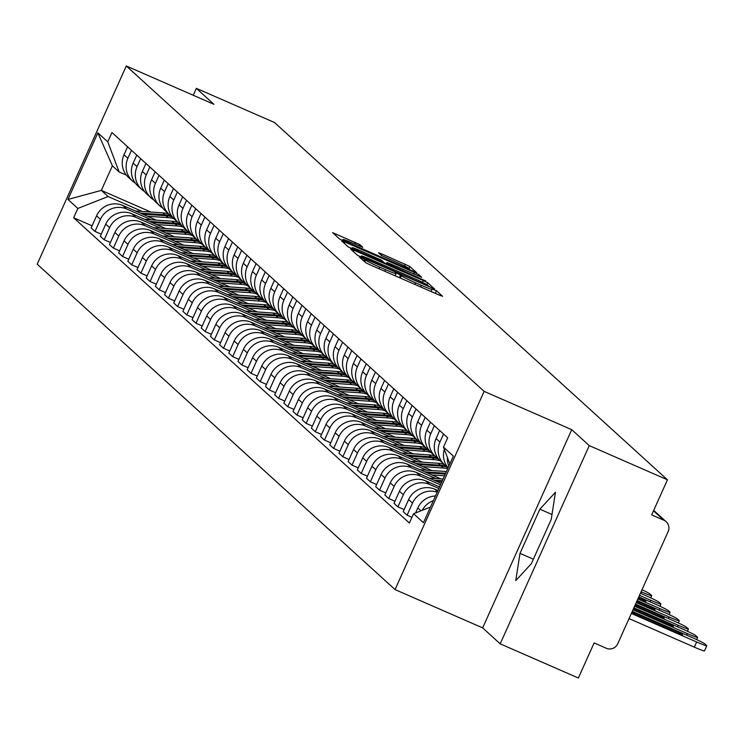 <?xml version="1.0" encoding="UTF-8"?>
<svg xmlns="http://www.w3.org/2000/svg" width="744" height="744" viewBox="0 0 744 744"><rect width="100%" height="100%" fill="white"/><g stroke="black" fill="none" stroke-linecap="round" stroke-linejoin="round"><path stroke-width="1.12" d="M361.649 257.796L359.352 256.987L365.49 262.567L369.926 264.78L439.332 295.126L442.615 296.289L436.477 290.709L431.873 289.072A13.671 0.79 24.2 0 1 432.004 289.276A13.671 0.79 24.2 0 1 421.383 285.352L415.598 282.822A13.671 0.79 24.2 0 1 401.407 275.754L397.51 273.476L395.185 272.62L396.013 273.392A13.671 0.79 24.2 0 1 396.143 273.597A13.671 0.79 24.2 0 1 385.522 269.672L379.738 267.143A13.671 0.79 24.2 0 1 365.546 260.065L361.649 257.796M359.845 244.599L332.615 232.649L339.469 238.908L343.905 241.121L416.631 272.695L409.777 266.436L381.821 253.937L378.501 252.709L381.458 255.424L397.556 262.744A11.43 0.66 24.2 0 1 409.535 268.835A11.43 0.66 24.2 0 1 400.653 265.552L354.953 245.567A11.43 0.66 24.2 0 1 342.984 239.475A11.43 0.66 24.2 0 1 351.866 242.758L362.802 247.315L359.845 244.599L359.222 245.976M571.736 429.679L482.651 627.889L500.191 643.839L589.267 445.619L571.736 429.679L484.13 391.372L126.285 65.984L213.891 104.29L196.351 88.341L274.527 122.528L667.442 479.806L651.679 514.885L663.853 520.214L653.511 510.803M589.267 445.619L667.442 479.806M353.902 250.207L350.619 249.045L357.436 255.239L361.872 257.452L434.598 289.025L427.744 282.767L423.308 280.553L353.902 250.207L353.316 251.5M348.452 247.073L341.636 240.879L344.918 242.042L414.324 272.388L418.76 274.601L421.718 277.317L390.247 263.785L386.927 262.558L388.907 264.38L425.773 281L348.452 247.073M500.191 643.839L578.367 678.016L594.131 642.937L606.304 648.256A8.705 8.556 132.3 0 0 617.725 643.765L668.149 531.579A8.705 8.556 132.3 0 0 663.853 520.214M482.651 627.889L395.045 589.583L37.2 264.194L126.285 65.984M196.351 88.341L193.245 95.26M448.855 466.181A20.023 19.688 -47.7 0 1 447.395 457.439M422.257 510.3A20.023 19.688 -47.7 0 1 433.361 500.656M444.326 449.329A20.023 19.688 132.3 0 0 448.121 467.809M435.463 495.969A20.023 19.688 132.3 0 0 417.812 507.92L415.561 512.932M447.423 466.934A20.023 19.688 -47.7 0 1 439.955 442.057L443.554 434.05M411.944 517.322L407.08 515.201L412.511 503.111A20.023 19.688 -47.7 0 1 437.174 492.156M439.667 430.516L436.068 438.523A20.023 19.688 132.3 0 0 440.671 461.243L444.549 464.777M437.9 490.556L434.896 489.245A20.023 19.688 132.3 0 0 408.633 499.577L403.202 511.667L407.08 515.201M438.244 458.592A20.023 19.688 -47.7 0 1 430.776 433.715L434.375 425.698M404.132 509.584L397.901 506.85L403.332 494.76A20.023 19.688 -47.7 0 1 429.604 484.428L438.839 488.464M430.488 422.173L426.889 430.181A20.023 19.688 132.3 0 0 431.492 452.901L435.37 456.435M439.527 486.939L425.717 480.894A20.023 19.688 132.3 0 0 399.454 491.235L394.022 503.325L397.901 506.85M429.065 450.241A20.023 19.688 -47.7 0 1 421.597 425.363L425.196 417.356M394.962 501.233L388.721 498.508L394.153 486.418A20.023 19.688 -47.7 0 1 420.425 476.086L440.467 484.846M421.309 413.822L417.709 421.839A20.023 19.688 132.3 0 0 422.313 444.549L426.191 448.083M441.155 483.312L416.538 472.552A20.023 19.688 132.3 0 0 390.274 482.884L384.843 494.974L388.721 498.508M419.886 441.899A20.023 19.688 -47.7 0 1 412.418 417.021L416.017 409.005M385.783 492.891L379.542 490.166L384.983 478.066A20.023 19.688 -47.7 0 1 411.246 467.734L435.928 478.531M412.13 405.48L408.53 413.487A20.023 19.688 132.3 0 0 413.134 436.207L417.012 439.741M440.894 478.866L407.359 464.209A20.023 19.688 132.3 0 0 381.095 474.542L375.664 486.632L379.542 490.166M410.707 433.557A20.023 19.688 -47.7 0 1 403.239 408.67L406.838 400.663M376.603 484.539L370.363 481.814L375.804 469.724A20.023 19.688 -47.7 0 1 402.067 459.392L426.749 470.18M402.95 397.129L399.351 405.145A20.023 19.688 132.3 0 0 403.955 427.865L407.833 431.39M431.725 470.524L398.18 455.858A20.023 19.688 132.3 0 0 371.916 466.19L366.485 478.28L370.363 481.814M401.528 425.205A20.023 19.688 -47.7 0 1 394.06 400.328L397.659 392.321M367.424 476.197L361.184 473.472L366.625 461.382A20.023 19.688 -47.7 0 1 392.888 451.041L417.57 461.838M393.771 388.787L390.172 396.794A20.023 19.688 132.3 0 0 394.776 419.514L398.654 423.048M422.546 462.182L389 447.516A20.023 19.688 132.3 0 0 362.737 457.848L357.306 469.938L361.184 473.472M392.348 416.863A20.023 19.688 -47.7 0 1 384.881 391.986L388.48 383.969M358.245 467.846L352.005 465.121L357.446 453.031A20.023 19.688 -47.7 0 1 383.709 442.699L408.391 453.487M384.592 380.444L380.993 388.452A20.023 19.688 132.3 0 0 385.597 411.172L389.475 414.696M413.366 453.831L379.821 439.165A20.023 19.688 132.3 0 0 353.558 449.497L348.127 461.596L352.005 465.121M383.169 408.512A20.023 19.688 -47.7 0 1 375.701 383.634L379.301 375.627M349.066 459.504L342.826 456.779L348.266 444.689A20.023 19.688 -47.7 0 1 374.53 434.357L399.212 445.144M375.422 372.093L371.814 380.1A20.023 19.688 132.3 0 0 376.418 402.82L380.296 406.354M404.187 445.489L370.652 430.823A20.023 19.688 132.3 0 0 344.379 441.155L338.948 453.245L342.826 456.779M373.99 400.17A20.023 19.688 -47.7 0 1 366.522 375.292L370.121 367.276M339.887 451.162L333.647 448.427L339.087 436.337A20.023 19.688 -47.7 0 1 365.351 426.005L390.033 436.802M366.243 363.751L362.635 371.758A20.023 19.688 132.3 0 0 367.238 394.478L371.117 398.012M395.008 437.137L361.472 422.471A20.023 19.688 132.3 0 0 335.2 432.813L329.769 444.903L333.647 448.427M364.811 391.818A20.023 19.688 -47.7 0 1 357.343 366.941L360.942 358.933M330.708 442.81L324.477 440.085L329.908 427.995A20.023 19.688 -47.7 0 1 356.171 417.663L380.854 428.451M357.064 355.399L353.465 363.416A20.023 19.688 132.3 0 0 358.059 386.127L361.947 389.661M385.829 428.795L352.293 414.129A20.023 19.688 132.3 0 0 326.021 424.461L320.59 436.551L324.477 440.085M355.632 383.476A20.023 19.688 -47.7 0 1 348.164 358.599L351.763 350.591M321.529 434.468L315.298 431.743L320.729 419.644A20.023 19.688 -47.7 0 1 346.992 409.312L371.675 420.109M347.885 347.057L344.286 355.065A20.023 19.688 132.3 0 0 348.88 377.785L352.768 381.319M376.65 420.444L343.114 405.787A20.023 19.688 132.3 0 0 316.842 416.119L311.411 428.209L315.298 431.743M346.453 375.134A20.023 19.688 -47.7 0 1 338.985 350.247L342.584 342.24M312.35 426.117L306.119 423.392L311.55 411.302A20.023 19.688 -47.7 0 1 337.813 400.969L362.495 411.758M338.706 338.706L335.107 346.723A20.023 19.688 132.3 0 0 339.701 369.442L343.589 372.967M367.471 412.102L333.935 397.436A20.023 19.688 132.3 0 0 307.663 407.768L302.231 419.858L306.119 423.392M337.274 366.783A20.023 19.688 -47.7 0 1 329.806 341.905L333.405 333.898M303.171 417.775L296.94 415.05L302.371 402.96A20.023 19.688 -47.7 0 1 328.634 392.618L353.316 403.415M329.527 330.364L325.928 338.371A20.023 19.688 132.3 0 0 330.522 361.091L334.409 364.625M358.292 403.76L324.756 389.093A20.023 19.688 132.3 0 0 298.483 399.426L293.052 411.516L296.94 415.05M328.104 358.441A20.023 19.688 -47.7 0 1 320.627 333.563L324.226 325.547M293.992 409.423L287.761 406.698L293.192 394.608A20.023 19.688 -47.7 0 1 319.455 384.276L344.137 395.073M320.348 322.022L316.749 330.029A20.023 19.688 132.3 0 0 321.343 352.749L325.23 356.274M349.113 395.408L315.577 380.742A20.023 19.688 132.3 0 0 289.304 391.084L283.873 403.174L287.761 406.698M318.925 350.089A20.023 19.688 -47.7 0 1 311.448 325.212L315.047 317.204M284.812 401.081L278.582 398.356L284.013 386.266A20.023 19.688 -47.7 0 1 310.276 375.934L334.958 386.722M311.169 313.67L307.57 321.678A20.023 19.688 132.3 0 0 312.164 344.398L316.051 347.932M339.934 387.066L306.398 372.4A20.023 19.688 132.3 0 0 280.135 382.732L274.694 394.822L278.582 398.356M309.746 341.747A20.023 19.688 -47.7 0 1 302.269 316.87L305.868 308.853M275.633 392.739L269.402 390.005L274.834 377.915A20.023 19.688 -47.7 0 1 301.097 367.583L325.779 378.38M301.99 305.328L298.391 313.336A20.023 19.688 132.3 0 0 302.985 336.056L306.872 339.589M330.755 378.715L297.219 364.048A20.023 19.688 132.3 0 0 270.956 374.39L265.515 386.48L269.402 390.005M300.567 333.405A20.023 19.688 -47.7 0 1 293.089 308.518L296.698 300.511M266.454 384.388L260.223 381.663L265.654 369.573A20.023 19.688 -47.7 0 1 291.927 359.24L316.6 370.028M292.811 296.977L289.211 304.993A20.023 19.688 132.3 0 0 293.806 327.713L297.693 331.238M321.575 370.373L288.04 355.706A20.023 19.688 132.3 0 0 261.776 366.039L256.336 378.129L260.223 381.663M291.388 325.054A20.023 19.688 -47.7 0 1 283.91 300.176L287.519 292.169M257.275 376.046L251.044 373.321L256.475 361.231A20.023 19.688 -47.7 0 1 282.748 350.889L307.43 361.686M283.631 288.635L280.032 296.642A20.023 19.688 132.3 0 0 284.627 319.362L288.514 322.896M312.396 362.021L278.861 347.364A20.023 19.688 132.3 0 0 252.597 357.697L247.157 369.787L251.044 373.321M282.209 316.712A20.023 19.688 -47.7 0 1 274.741 291.825L278.34 283.817M248.096 367.694L241.865 364.969L247.296 352.879A20.023 19.688 -47.7 0 1 273.569 342.547L298.251 353.335M274.452 280.283L270.853 288.3A20.023 19.688 132.3 0 0 275.447 311.02L279.335 314.545M303.217 353.679L269.681 339.013A20.023 19.688 132.3 0 0 243.418 349.345L237.978 361.445L241.865 364.969M273.029 308.36A20.023 19.688 -47.7 0 1 265.562 283.483L269.161 275.475M238.917 359.352L232.686 356.627L238.117 344.537A20.023 19.688 -47.7 0 1 264.39 334.196L289.072 344.993M265.273 271.941L261.674 279.949A20.023 19.688 132.3 0 0 266.268 302.668L270.156 306.203M294.038 345.337L260.502 330.671A20.023 19.688 132.3 0 0 234.239 341.003L228.799 353.093L232.686 356.627M263.85 300.018A20.023 19.688 -47.7 0 1 256.382 275.141L259.982 267.124M229.738 351.001L223.507 348.276L228.938 336.186A20.023 19.688 -47.7 0 1 255.211 325.853L279.893 336.651M256.094 263.599L252.495 271.607A20.023 19.688 132.3 0 0 257.089 294.326L260.977 297.851M284.859 336.986L251.323 322.319A20.023 19.688 132.3 0 0 225.06 332.661L219.629 344.751L223.507 348.276M254.671 291.667A20.023 19.688 -47.7 0 1 247.203 266.789L250.802 258.782M220.559 342.659L214.328 339.934L219.759 327.844A20.023 19.688 -47.7 0 1 246.032 317.511L270.714 328.299M246.915 255.248L243.316 263.264A20.023 19.688 132.3 0 0 247.919 285.975L251.798 289.509M275.68 328.643L242.144 313.977A20.023 19.688 132.3 0 0 215.881 324.31L210.45 336.4L214.328 339.934M245.492 283.325A20.023 19.688 -47.7 0 1 238.024 258.447L241.623 250.43M211.389 334.316L205.149 331.592L210.58 319.492A20.023 19.688 -47.7 0 1 236.852 309.16L261.535 319.957M237.736 246.906L234.137 254.913A20.023 19.688 132.3 0 0 238.74 277.633L242.618 281.167M266.501 320.292L232.965 305.635A20.023 19.688 132.3 0 0 206.702 315.968L201.271 328.058L205.149 331.592M236.313 274.982A20.023 19.688 -47.7 0 1 228.845 250.096L232.444 242.088M202.21 325.965L195.97 323.24L201.41 311.15A20.023 19.688 -47.7 0 1 227.673 300.818L252.356 311.606M228.557 238.554L224.958 246.571A20.023 19.688 132.3 0 0 229.561 269.291L233.439 272.816M257.322 311.95L223.786 297.284A20.023 19.688 132.3 0 0 197.523 307.616L192.092 319.706L195.97 323.24M227.134 266.631A20.023 19.688 -47.7 0 1 219.666 241.754L223.265 233.746M193.031 317.623L186.791 314.898L192.231 302.808A20.023 19.688 -47.7 0 1 218.494 292.466L243.176 303.264M219.378 230.212L215.779 238.219A20.023 19.688 132.3 0 0 220.382 260.939L224.26 264.473M248.143 303.608L214.607 288.942A20.023 19.688 132.3 0 0 188.344 299.274L182.912 311.364L186.791 314.898M217.955 258.289A20.023 19.688 -47.7 0 1 210.487 233.411L214.086 225.395M183.852 309.272L177.611 306.547L183.052 294.457A20.023 19.688 -47.7 0 1 209.315 284.124L233.997 294.912M210.199 221.861L206.6 229.877A20.023 19.688 132.3 0 0 211.203 252.597L215.081 256.122M238.973 295.256L205.428 280.59A20.023 19.688 132.3 0 0 179.165 290.923L173.733 303.022L177.611 306.547M208.776 249.938A20.023 19.688 -47.7 0 1 201.308 225.06L204.907 217.053M174.673 300.929L168.432 298.204L173.873 286.115A20.023 19.688 -47.7 0 1 200.136 275.782L224.818 286.57M201.02 213.519L197.42 221.526A20.023 19.688 132.3 0 0 202.024 244.246L205.902 247.78M229.794 286.914L196.249 272.248A20.023 19.688 132.3 0 0 169.985 282.581L164.554 294.671L168.432 298.204M199.597 241.595A20.023 19.688 -47.7 0 1 192.129 216.718L195.728 208.701M165.494 292.587L159.253 289.853L164.694 277.763A20.023 19.688 -47.7 0 1 190.957 267.431L215.639 278.228M191.85 205.177L188.241 213.184A20.023 19.688 132.3 0 0 192.845 235.904L196.723 239.438M220.615 278.563L187.079 263.897A20.023 19.688 132.3 0 0 160.806 274.238L155.375 286.328L159.253 289.853M190.418 233.244A20.023 19.688 -47.7 0 1 182.95 208.367L186.549 200.359M156.314 284.236L150.074 281.511L155.515 269.421A20.023 19.688 -47.7 0 1 181.778 259.089L206.46 269.877M182.671 196.825L179.062 204.842A20.023 19.688 132.3 0 0 183.666 227.552L187.544 231.086M211.436 270.221L177.9 255.555A20.023 19.688 132.3 0 0 151.627 265.887L146.196 277.977L150.074 281.511M181.238 224.902A20.023 19.688 -47.7 0 1 173.77 200.024L177.37 192.008M147.135 275.894L140.904 273.169L146.335 261.07A20.023 19.688 -47.7 0 1 172.599 250.737L197.281 261.535M173.492 188.483L169.892 196.49A20.023 19.688 132.3 0 0 174.487 219.21L178.365 222.744M202.256 261.869L168.721 247.213A20.023 19.688 132.3 0 0 142.448 257.545L137.017 269.635L140.904 273.169M172.059 216.56A20.023 19.688 -47.7 0 1 164.591 191.673L168.191 183.666M137.956 267.542L131.725 264.817L137.156 252.728A20.023 19.688 -47.7 0 1 163.42 242.395L188.102 253.183M164.312 180.132L160.713 188.148A20.023 19.688 132.3 0 0 165.308 210.868L169.195 214.393M193.077 253.527L159.542 238.861A20.023 19.688 132.3 0 0 133.269 249.194L127.838 261.284L131.725 264.817M162.88 208.208A20.023 19.688 -47.7 0 1 155.412 183.331L159.011 175.324M128.777 259.2L122.546 256.475L127.977 244.385A20.023 19.688 -47.7 0 1 154.24 234.044L178.923 244.841M155.133 171.79L151.534 179.797A20.023 19.688 132.3 0 0 156.128 202.517L160.016 206.051M183.898 245.185L150.362 230.519A20.023 19.688 132.3 0 0 124.09 240.851L118.659 252.941L122.546 256.475M153.701 199.866A20.023 19.688 -47.7 0 1 146.233 174.989L149.832 166.972M119.598 250.849L113.367 248.124L118.798 236.034A20.023 19.688 -47.7 0 1 145.061 225.702L169.744 236.49M145.954 163.448L142.355 171.455A20.023 19.688 132.3 0 0 146.949 194.175L150.837 197.699M174.719 236.834L141.183 222.168A20.023 19.688 132.3 0 0 114.911 232.5L109.48 244.599L113.367 248.124M144.531 191.515A20.023 19.688 -47.7 0 1 137.054 166.637L140.653 158.63M110.419 242.507L104.188 239.782L109.619 227.692A20.023 19.688 -47.7 0 1 135.882 217.36L160.565 228.148M136.775 155.096L133.176 163.103A20.023 19.688 132.3 0 0 137.77 185.823L141.658 189.357M165.54 228.492L132.004 213.826A20.023 19.688 132.3 0 0 105.732 224.158L100.3 236.248L104.188 239.782M135.352 183.173A20.023 19.688 -47.7 0 1 127.875 158.295L131.474 150.279M101.24 234.165L95.009 231.43L100.44 219.341A20.023 19.688 -47.7 0 1 126.703 209.008L151.385 219.805M127.596 146.754L123.997 154.761A20.023 19.688 132.3 0 0 128.591 177.481L132.478 181.015M156.361 220.14L122.825 205.474A20.023 19.688 132.3 0 0 96.562 215.816L91.121 227.906L95.009 231.43M449.85 463.949L443.498 447.116L453.375 456.109L423.448 522.707L413.562 513.723L430.478 507.064M126.415 175.138L119.142 171.966L112.381 165.81L101.333 190.39L108.103 196.537L77.841 208.45L73.647 217.76L409.377 523.032L413.562 513.723M77.841 208.45L67.955 199.457L97.883 132.86L107.768 141.844L119.142 171.966M443.498 447.116L447.683 437.807L111.953 132.534L107.768 141.844M484.13 391.372L395.045 589.583M520 553.359L515.759 580.608L531.356 563.682L551.211 519.507L555.461 492.258L539.856 509.184L520 553.359L533.374 559.209M150.874 212.049L101.333 190.39L67.955 199.457M108.103 196.537L142.206 211.454M92.061 225.813L73.647 217.76M112.381 165.81L97.883 132.86M551.992 514.495L539.856 509.184M362.198 257.024L426.228 285.212L428.553 286.068L427.679 285.259A13.671 0.79 24.2 0 0 413.497 278.191L371.851 259.972A13.671 0.79 24.2 0 0 361.231 256.048A13.671 0.79 24.2 0 0 361.361 256.262L361.984 257.498M361.035 251.007A11.43 0.66 24.2 0 0 352.154 247.733A11.43 0.66 24.2 0 0 364.132 253.816L383.551 262.083L381.57 260.261L361.035 251.007M636.325 615.037L681.83 634.939A27.212 1.562 24.2 0 0 682.518 634.883A27.212 1.562 24.2 0 0 679.067 632.419L633.562 612.526A27.212 1.562 24.2 0 0 632.874 612.572A27.212 1.562 24.2 0 0 636.325 615.037M631.358 613.447L696.654 641.998A13.057 0.753 24.2 0 0 706.8 645.746A13.057 0.753 24.2 0 0 706.67 645.55L704.968 643.997A13.057 0.753 24.2 0 0 691.418 637.236L632.279 611.382M704.354 650.702A13.057 0.753 -155.8 0 1 704.484 650.898A13.057 0.753 -155.8 0 1 694.338 647.15L696.654 641.998M629.043 618.599L694.338 647.15M633.293 613.121L633.562 612.526M678.575 633.507L679.067 632.419M633.2 609.336L672.65 626.587A27.212 1.562 24.2 0 0 673.339 626.541A27.212 1.562 24.2 0 0 669.888 624.077L633.693 608.248M632.986 609.829L687.475 633.656A13.057 0.753 24.2 0 0 697.621 637.403A13.057 0.753 24.2 0 0 697.491 637.199L695.789 635.646A13.057 0.753 24.2 0 0 682.239 628.894L633.907 607.764M669.395 625.165L669.888 624.077M634.827 605.718L663.471 618.245A27.212 1.562 24.2 0 0 664.159 618.19A27.212 1.562 24.2 0 0 660.709 615.725L635.32 604.63M634.613 606.202L678.296 625.304A13.057 0.753 24.2 0 0 688.442 629.052A13.057 0.753 24.2 0 0 688.312 628.857L686.61 627.304A13.057 0.753 24.2 0 0 673.06 620.543L635.534 604.137M660.216 616.822L660.709 615.725M439.713 486.502L438.328 486.409M636.455 602.101L654.292 609.894A27.212 1.562 24.2 0 0 654.98 609.848A27.212 1.562 24.2 0 0 651.53 607.383L636.948 601.003M636.241 602.584L669.116 616.962A13.057 0.753 24.2 0 0 679.263 620.71A13.057 0.753 24.2 0 0 679.133 620.505L677.431 618.962A13.057 0.753 24.2 0 0 663.881 612.2L637.162 600.52M651.037 608.471L651.53 607.383M442.308 480.745L433.975 480.178M443.08 479.024L429.149 478.066M638.082 598.474L645.113 601.552A27.212 1.562 24.2 0 0 645.801 601.496A27.212 1.562 24.2 0 0 642.351 599.032L638.575 597.386M637.868 598.966L659.937 608.611A13.057 0.753 24.2 0 0 670.084 612.368A13.057 0.753 24.2 0 0 669.953 612.163L668.251 610.61A13.057 0.753 24.2 0 0 654.701 603.849L638.789 596.893M441.936 481.563L436.254 481.173M641.858 600.129L642.351 599.032M445.665 473.258L424.796 471.826M446.447 471.538L419.969 469.715M639.496 595.34L650.758 600.269A13.057 0.753 24.2 0 0 660.904 604.016A13.057 0.753 24.2 0 0 660.784 603.821L659.072 602.268A13.057 0.753 24.2 0 0 645.522 595.507L640.417 593.275M445.303 474.077L427.075 472.831M444.531 475.807L431.911 474.942M446.633 466.423A26.124 25.677 132.3 0 0 440.309 465.177L415.617 463.484M444.094 464.368A26.124 25.677 132.3 0 0 438.188 463.252L410.79 461.373M641.123 591.722L641.579 591.926A13.057 0.753 24.2 0 0 651.725 595.674A13.057 0.753 24.2 0 0 651.605 595.47L649.893 593.917A13.057 0.753 24.2 0 0 642.016 589.732M447.767 467.381A26.124 25.677 132.3 0 0 441.304 466.088L417.905 464.479M447.73 468.683A26.124 25.677 132.3 0 0 443.424 468.013L422.732 466.59M437.453 458.081A26.124 25.677 132.3 0 0 431.129 456.835L406.438 455.142M434.914 456.016A26.124 25.677 132.3 0 0 429.009 454.909L401.611 453.022M438.588 459.029A26.124 25.677 132.3 0 0 432.125 457.737L408.726 456.137M440.178 460.787A26.124 25.677 132.3 0 0 434.245 459.671L413.552 458.248M428.274 449.729A26.124 25.677 132.3 0 0 421.95 448.483L397.259 446.791M425.735 447.674A26.124 25.677 132.3 0 0 419.83 446.558L392.432 444.68M429.409 450.687A26.124 25.677 132.3 0 0 422.945 449.395L399.547 447.786M430.999 452.445A26.124 25.677 132.3 0 0 425.066 451.32L404.373 449.897M419.095 441.387A26.124 25.677 132.3 0 0 412.771 440.141L388.08 438.449M416.556 439.323A26.124 25.677 132.3 0 0 410.651 438.216L383.253 436.337M420.23 442.345A26.124 25.677 132.3 0 0 413.766 441.053L390.368 439.444M421.82 444.094A26.124 25.677 132.3 0 0 415.887 442.978L395.194 441.555M409.916 433.045A26.124 25.677 132.3 0 0 403.592 431.79L378.901 430.097M407.377 430.981A26.124 25.677 132.3 0 0 401.472 429.865L374.074 427.986M411.051 433.994A26.124 25.677 132.3 0 0 404.587 432.701L381.188 431.102M412.641 435.752A26.124 25.677 132.3 0 0 406.708 434.626L386.015 433.213M400.737 424.694A26.124 25.677 132.3 0 0 394.413 423.448L369.722 421.755M398.198 422.629A26.124 25.677 132.3 0 0 392.293 421.523L364.895 419.644M401.872 425.652A26.124 25.677 132.3 0 0 395.417 424.359L372.009 422.75M403.462 427.4A26.124 25.677 132.3 0 0 397.529 426.284L376.836 424.861M391.567 416.352A26.124 25.677 132.3 0 0 385.234 415.106L360.552 413.404M389.028 414.287A26.124 25.677 132.3 0 0 383.113 413.171L355.716 411.293M392.692 417.3A26.124 25.677 132.3 0 0 386.238 416.008L362.83 414.408M394.283 419.058A26.124 25.677 132.3 0 0 388.349 417.933L367.657 416.519M382.388 408A26.124 25.677 132.3 0 0 376.055 406.754L351.373 405.062M379.849 405.945A26.124 25.677 132.3 0 0 373.934 404.829L346.537 402.95M383.513 408.958A26.124 25.677 132.3 0 0 377.059 407.666L353.651 406.057M385.104 410.707A26.124 25.677 132.3 0 0 379.17 409.591L358.478 408.168M373.209 399.658A26.124 25.677 132.3 0 0 366.876 398.412L342.194 396.719M370.67 397.594A26.124 25.677 132.3 0 0 364.755 396.487L337.358 394.599M374.334 400.607A26.124 25.677 132.3 0 0 367.88 399.323L344.472 397.714M375.934 402.365A26.124 25.677 132.3 0 0 369.991 401.249L349.299 399.826M364.03 391.307A26.124 25.677 132.3 0 0 357.697 390.061L333.014 388.368M361.491 389.252A26.124 25.677 132.3 0 0 355.576 388.136L328.178 386.257M365.155 392.265A26.124 25.677 132.3 0 0 358.701 390.972L335.293 389.363M366.755 394.022A26.124 25.677 132.3 0 0 360.812 392.897L340.12 391.483M354.851 382.965A26.124 25.677 132.3 0 0 348.518 381.719L323.835 380.026M352.312 380.9A26.124 25.677 132.3 0 0 346.397 379.793L318.999 377.915M355.976 383.923A26.124 25.677 132.3 0 0 349.522 382.63L326.114 381.021M357.576 385.671A26.124 25.677 132.3 0 0 351.642 384.555L330.941 383.132M345.672 374.623A26.124 25.677 132.3 0 0 339.338 373.367L314.656 371.675M343.133 372.558A26.124 25.677 132.3 0 0 337.227 371.442L309.82 369.563M346.797 375.571A26.124 25.677 132.3 0 0 340.343 374.279L316.935 372.679M348.397 377.329A26.124 25.677 132.3 0 0 342.463 376.204L321.761 374.79M336.493 366.271A26.124 25.677 132.3 0 0 330.159 365.025L305.477 363.332M333.954 364.207A26.124 25.677 132.3 0 0 328.048 363.1L300.641 361.221M337.618 367.229A26.124 25.677 132.3 0 0 331.164 365.936L307.756 364.328M339.218 368.978A26.124 25.677 132.3 0 0 333.284 367.862L312.582 366.439M327.314 357.929A26.124 25.677 132.3 0 0 320.98 356.683L296.298 354.981M324.775 355.865A26.124 25.677 132.3 0 0 318.869 354.758L291.471 352.87M328.448 358.878A26.124 25.677 132.3 0 0 321.985 357.585L298.577 355.985M330.038 360.635A26.124 25.677 132.3 0 0 324.105 359.519L303.413 358.097M318.134 349.578A26.124 25.677 132.3 0 0 311.801 348.332L287.119 346.639M315.596 347.522A26.124 25.677 132.3 0 0 309.69 346.406L282.292 344.528M319.269 350.536A26.124 25.677 132.3 0 0 312.806 349.243L289.397 347.634M320.859 352.293A26.124 25.677 132.3 0 0 314.926 351.168L294.233 349.745M308.955 341.236A26.124 25.677 132.3 0 0 302.622 339.989L277.94 338.297M306.416 339.171A26.124 25.677 132.3 0 0 300.511 338.064L273.113 336.186M310.09 342.184A26.124 25.677 132.3 0 0 303.626 340.901L280.218 339.292M311.68 343.942A26.124 25.677 132.3 0 0 305.747 342.826L285.054 341.403M299.776 332.894A26.124 25.677 132.3 0 0 293.452 331.638L268.761 329.945M297.237 330.829A26.124 25.677 132.3 0 0 291.332 329.713L263.934 327.834M300.911 333.842A26.124 25.677 132.3 0 0 294.447 332.549L271.039 330.941M302.501 335.6A26.124 25.677 132.3 0 0 296.568 334.474L275.875 333.061M290.597 324.542A26.124 25.677 132.3 0 0 284.273 323.296L259.582 321.603M288.058 322.478A26.124 25.677 132.3 0 0 282.153 321.371L254.755 319.492M291.732 325.5A26.124 25.677 132.3 0 0 285.268 324.207L261.86 322.598M293.322 327.248A26.124 25.677 132.3 0 0 287.389 326.132L266.696 324.709M281.418 316.2A26.124 25.677 132.3 0 0 275.094 314.954L250.403 313.252M278.879 314.135A26.124 25.677 132.3 0 0 272.974 313.019L245.576 311.141M282.553 317.149A26.124 25.677 132.3 0 0 276.089 315.856L252.681 314.256M284.143 318.906A26.124 25.677 132.3 0 0 278.209 317.781L257.517 316.367M272.239 307.849A26.124 25.677 132.3 0 0 265.915 306.602L241.223 304.91M269.7 305.793A26.124 25.677 132.3 0 0 263.794 304.677L236.397 302.799M273.373 308.807A26.124 25.677 132.3 0 0 266.91 307.514L243.502 305.905M274.964 310.555A26.124 25.677 132.3 0 0 269.03 309.439L248.338 308.016M263.06 299.507A26.124 25.677 132.3 0 0 256.736 298.26L232.044 296.568M260.521 297.442A26.124 25.677 132.3 0 0 254.615 296.335L227.218 294.447M264.194 300.455A26.124 25.677 132.3 0 0 257.731 299.162L234.323 297.563M265.785 302.213A26.124 25.677 132.3 0 0 259.851 301.097L239.159 299.674M253.881 291.155A26.124 25.677 132.3 0 0 247.557 289.909L222.865 288.216M251.342 289.1A26.124 25.677 132.3 0 0 245.436 287.984L218.038 286.105M255.015 292.113A26.124 25.677 132.3 0 0 248.552 290.82L225.153 289.211M256.606 293.871A26.124 25.677 132.3 0 0 250.672 292.745L229.98 291.322M244.702 282.813A26.124 25.677 132.3 0 0 238.378 281.567L213.686 279.874M242.163 280.748A26.124 25.677 132.3 0 0 236.257 279.642L208.859 277.763M245.836 283.762A26.124 25.677 132.3 0 0 239.373 282.478L215.974 280.869M247.427 285.519A26.124 25.677 132.3 0 0 241.493 284.403L220.801 282.98M235.523 274.471A26.124 25.677 132.3 0 0 229.198 273.215L204.507 271.523M232.984 272.406A26.124 25.677 132.3 0 0 227.078 271.29L199.68 269.412M236.657 275.419A26.124 25.677 132.3 0 0 230.194 274.127L206.795 272.518M238.247 277.177A26.124 25.677 132.3 0 0 232.314 276.052L211.622 274.638M226.343 266.12A26.124 25.677 132.3 0 0 220.019 264.873L195.328 263.181M223.805 264.055A26.124 25.677 132.3 0 0 217.899 262.948L190.501 261.07M227.478 267.077A26.124 25.677 132.3 0 0 221.015 265.785L197.616 264.176M229.068 268.826A26.124 25.677 132.3 0 0 223.135 267.71L202.442 266.287M217.164 257.777A26.124 25.677 132.3 0 0 210.84 256.531L186.149 254.829M214.625 255.713A26.124 25.677 132.3 0 0 208.72 254.597L181.322 252.718M218.299 258.726A26.124 25.677 132.3 0 0 211.845 257.433L188.437 255.834M219.889 260.484A26.124 25.677 132.3 0 0 213.956 259.358L193.263 257.945M207.995 249.426A26.124 25.677 132.3 0 0 201.661 248.18L176.979 246.487M205.456 247.371A26.124 25.677 132.3 0 0 199.541 246.255L172.143 244.376M209.12 250.384A26.124 25.677 132.3 0 0 202.666 249.091L179.258 247.482M210.71 252.132A26.124 25.677 132.3 0 0 204.777 251.016L184.084 249.593M198.815 241.084A26.124 25.677 132.3 0 0 192.482 239.838L167.8 238.145M196.277 239.019A26.124 25.677 132.3 0 0 190.362 237.913L162.964 236.025M199.941 242.032A26.124 25.677 132.3 0 0 193.487 240.749L170.078 239.14M201.531 243.79A26.124 25.677 132.3 0 0 195.598 242.674L174.905 241.251M189.636 232.733A26.124 25.677 132.3 0 0 183.303 231.486L158.621 229.794M187.097 230.677A26.124 25.677 132.3 0 0 181.183 229.561L153.785 227.683M190.762 233.69A26.124 25.677 132.3 0 0 184.307 232.398L160.899 230.789M192.361 235.448A26.124 25.677 132.3 0 0 186.418 234.323L165.726 232.9M180.457 224.39A26.124 25.677 132.3 0 0 174.124 223.144L149.442 221.452M177.918 222.326A26.124 25.677 132.3 0 0 172.004 221.219L144.606 219.341M181.583 225.348A26.124 25.677 132.3 0 0 175.128 224.056L151.72 222.447M183.182 227.097A26.124 25.677 132.3 0 0 177.239 225.981L156.547 224.558M171.278 216.048A26.124 25.677 132.3 0 0 164.945 214.793L140.263 213.1M168.739 213.984A26.124 25.677 132.3 0 0 162.824 212.868L135.427 210.989M172.403 216.997A26.124 25.677 132.3 0 0 165.949 215.704L142.541 214.105M174.003 218.755A26.124 25.677 132.3 0 0 168.07 217.629L147.368 216.216M105.732 224.158L109.619 227.692M114.911 232.5L118.798 236.034M124.09 240.851L127.977 244.385M133.269 249.194L137.156 252.728M142.448 257.545L146.335 261.07M151.627 265.887L155.515 269.421M160.806 274.238L164.694 277.763M169.985 282.581L173.873 286.115M179.165 290.923L183.052 294.457M188.344 299.274L192.231 302.808M197.523 307.616L201.41 311.15M206.702 315.968L210.58 319.492M215.881 324.31L219.759 327.844M225.06 332.661L228.938 336.186M234.239 341.003L238.117 344.537M243.418 349.345L247.296 352.879M252.597 357.697L256.475 361.231M261.776 366.039L265.654 369.573M270.956 374.39L274.834 377.915M280.135 382.732L284.013 386.266M289.304 391.084L293.192 394.608M298.483 399.426L302.371 402.96M307.663 407.768L311.55 411.302M316.842 416.119L320.729 419.644M326.021 424.461L329.908 427.995M335.2 432.813L339.087 436.337M344.379 441.155L348.266 444.689M353.558 449.497L357.446 453.031M362.737 457.848L366.625 461.382M371.916 466.19L375.804 469.724M381.095 474.542L384.983 478.066M390.274 482.884L394.153 486.418M399.454 491.235L403.332 494.76M408.633 499.577L412.511 503.111M417.812 507.92L420.974 510.803M96.562 215.816L100.44 219.341M122.825 205.474L126.703 209.008M132.004 213.826L135.882 217.36M133.176 163.103L137.054 166.637M141.183 222.168L145.061 225.702M142.355 171.455L146.233 174.989M150.362 230.519L154.24 234.044M151.534 179.797L155.412 183.331M159.542 238.861L163.42 242.395M160.713 188.148L164.591 191.673M168.721 247.213L172.599 250.737M169.892 196.49L173.77 200.024M177.9 255.555L181.778 259.089M179.062 204.842L182.95 208.367M187.079 263.897L190.957 267.431M188.241 213.184L192.129 216.718M196.249 272.248L200.136 275.782M197.42 221.526L201.308 225.06M205.428 280.59L209.315 284.124M206.6 229.877L210.487 233.411M214.607 288.942L218.494 292.466M215.779 238.219L219.666 241.754M223.786 297.284L227.673 300.818M224.958 246.571L228.845 250.096M232.965 305.635L236.852 309.16M234.137 254.913L238.024 258.447M242.144 313.977L246.032 317.511M243.316 263.264L247.203 266.789M251.323 322.319L255.211 325.853M252.495 271.607L256.382 275.141M260.502 330.671L264.39 334.196M261.674 279.949L265.562 283.483M269.681 339.013L273.569 342.547M270.853 288.3L274.741 291.825M278.861 347.364L282.748 350.889M280.032 296.642L283.91 300.176M288.04 355.706L291.927 359.24M289.211 304.993L293.089 308.518M297.219 364.048L301.097 367.583M298.391 313.336L302.269 316.87M306.398 372.4L310.276 375.934M307.57 321.678L311.448 325.212M315.577 380.742L319.455 384.276M316.749 330.029L320.627 333.563M324.756 389.093L328.634 392.618M325.928 338.371L329.806 341.905M333.935 397.436L337.813 400.969M335.107 346.723L338.985 350.247M343.114 405.787L346.992 409.312M344.286 355.065L348.164 358.599M352.293 414.129L356.171 417.663M353.465 363.416L357.343 366.941M361.472 422.471L365.351 426.005M362.635 371.758L366.522 375.292M370.652 430.823L374.53 434.357M371.814 380.1L375.701 383.634M379.821 439.165L383.709 442.699M380.993 388.452L384.881 391.986M389 447.516L392.888 451.041M390.172 396.794L394.06 400.328M398.18 455.858L402.067 459.392M399.351 405.145L403.239 408.67M407.359 464.209L411.246 467.734M408.53 413.487L412.418 417.021M416.538 472.552L420.425 476.086M417.709 421.839L421.597 425.363M425.717 480.894L429.604 484.428M426.889 430.181L430.776 433.715M434.896 489.245L437.444 491.561M436.068 438.523L439.955 442.057M123.997 154.761L127.875 158.295M364.737 261.879L365.546 260.065M379.012 268.751L379.738 267.143M384.797 271.281L385.522 269.672M399.426 277.679L400.616 275.029M400.356 278.089L401.407 275.754M414.873 284.431L415.598 282.822M420.658 286.961L421.383 285.352M435.287 293.359L436.477 290.709M363.937 261.153L364.755 259.349M422.499 282.357L423.308 280.553M426.87 284.701L427.744 282.767M360.998 257.061L361.361 256.262M344.333 243.334L344.918 242.042M413.608 273.997L414.324 272.388M418.137 275.978L418.76 274.601M386.378 263.934L386.973 262.623M388.656 264.929L388.907 264.38M383.262 262.567L383.467 262.102M381.244 255.229L381.821 253.937M404.559 265.971L405.341 264.222M408.94 268.305L409.777 266.436M335.358 235.169L335.935 233.876M354.683 243.995L355.409 242.386M686.777 635.209L687.475 633.656M677.598 626.866L678.296 625.304M668.419 618.515L669.116 616.962M659.24 610.173L659.937 608.611M650.061 601.822L650.758 600.269M440.309 465.177L438.188 463.252M443.424 468.013L441.304 466.088M640.882 593.48L641.579 591.926M431.129 456.835L429.009 454.909M434.245 459.671L432.125 457.737M421.95 448.483L419.83 446.558M425.066 451.32L422.945 449.395M412.771 440.141L410.651 438.216M415.887 442.978L413.766 441.053M403.592 431.79L401.472 429.865M406.708 434.626L404.587 432.701M394.413 423.448L392.293 421.523M397.529 426.284L395.417 424.359M385.234 415.106L383.113 413.171M388.349 417.933L386.238 416.008M376.055 406.754L373.934 404.829M379.17 409.591L377.059 407.666M366.876 398.412L364.755 396.487M369.991 401.249L367.88 399.323M357.697 390.061L355.576 388.136M360.812 392.897L358.701 390.972M348.518 381.719L346.397 379.793M351.642 384.555L349.522 382.63M339.338 373.367L337.227 371.442M342.463 376.204L340.343 374.279M330.159 365.025L328.048 363.1M333.284 367.862L331.164 365.936M320.98 356.683L318.869 354.758M324.105 359.519L321.985 357.585M311.801 348.332L309.69 346.406M314.926 351.168L312.806 349.243M302.622 339.989L300.511 338.064M305.747 342.826L303.626 340.901M293.452 331.638L291.332 329.713M296.568 334.474L294.447 332.549M284.273 323.296L282.153 321.371M287.389 326.132L285.268 324.207M275.094 314.954L272.974 313.019M278.209 317.781L276.089 315.856M265.915 306.602L263.794 304.677M269.03 309.439L266.91 307.514M256.736 298.26L254.615 296.335M259.851 301.097L257.731 299.162M247.557 289.909L245.436 287.984M250.672 292.745L248.552 290.82M238.378 281.567L236.257 279.642M241.493 284.403L239.373 282.478M229.198 273.215L227.078 271.29M232.314 276.052L230.194 274.127M220.019 264.873L217.899 262.948M223.135 267.71L221.015 265.785M210.84 256.531L208.72 254.597M213.956 259.358L211.845 257.433M201.661 248.18L199.541 246.255M204.777 251.016L202.666 249.091M192.482 239.838L190.362 237.913M195.598 242.674L193.487 240.749M183.303 231.486L181.183 229.561M186.418 234.323L184.307 232.398M174.124 223.144L172.004 221.219M177.239 225.981L175.128 224.056M164.945 214.793L162.824 212.868M168.07 217.629L165.949 215.704M653.706 510.384L666.15 521.702M395.148 275.81L396.143 273.597M431.009 291.49L432.004 289.276M360.812 256.978L361.231 256.048M386.322 263.906L386.927 262.558M351.698 248.756L352.154 247.733M383.318 262.595L383.551 262.083M342.528 240.498L342.984 239.475M409.163 269.654L409.535 268.835M704.484 650.898L706.8 645.746M696.635 639.598L697.621 637.403M687.456 631.256L688.442 629.052M678.277 622.905L679.263 620.71M669.098 614.563L670.084 612.368M659.919 606.211L660.904 604.016M650.74 597.869L651.725 595.674"/></g></svg>
